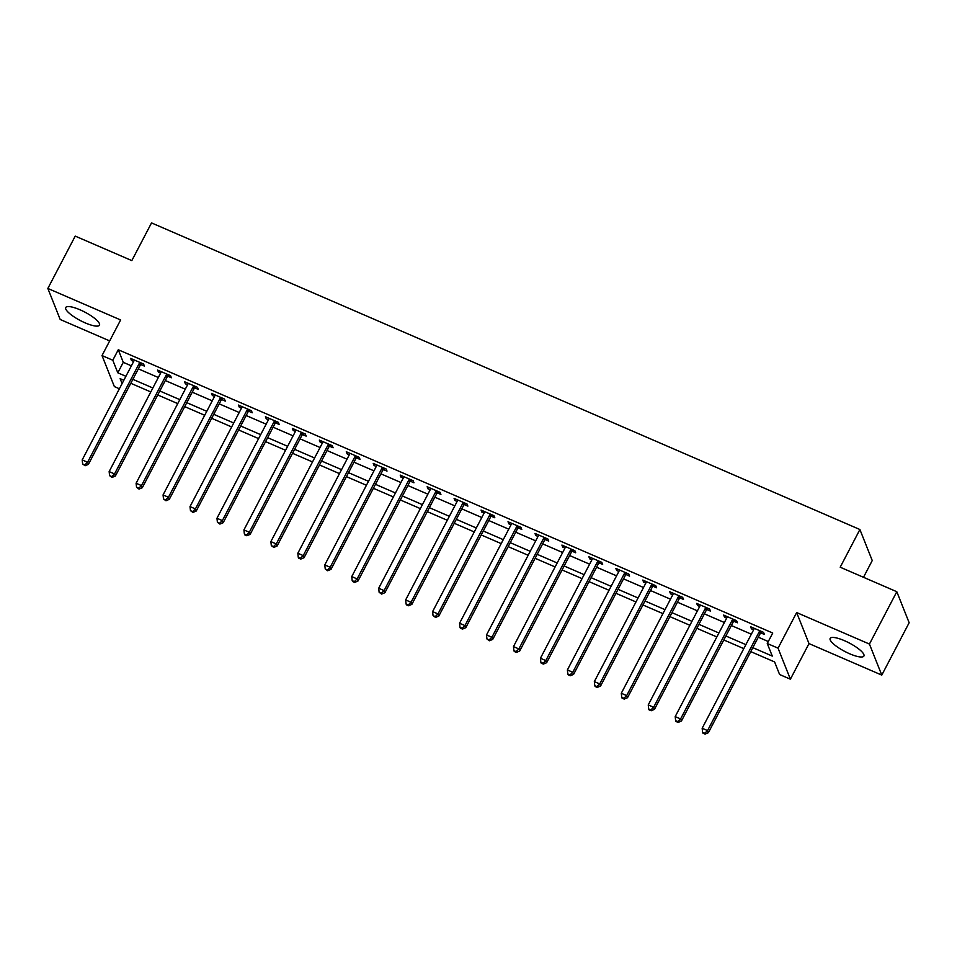 <?xml version="1.0" encoding="UTF-8"?>
<svg xmlns="http://www.w3.org/2000/svg" width="957" height="957" viewBox="0 0 957 957"><rect width="100%" height="100%" fill="white"/><g stroke="black" fill="none" stroke-linecap="round" stroke-linejoin="round"><path stroke-width="1.44" d="M85.197 322.88A19.044 4.785 -152.4 0 0 99.468 325.165A19.044 4.785 -152.4 0 0 79.993 309.793A19.044 4.785 -152.4 0 0 65.722 307.52A19.044 4.785 -152.4 0 0 85.197 322.88M849.637 653.763A19.044 4.785 -152.4 0 0 863.908 656.035A19.044 4.785 -152.4 0 0 844.433 640.676A19.044 4.785 -152.4 0 0 830.162 638.391A19.044 4.785 -152.4 0 0 849.637 653.763M119.398 388.769L114.361 386.592L102.016 355.561L112.794 360.227L117.807 372.799L125.905 376.304M863.501 577.298L872.246 560.551L859.9 529.52L151.529 222.909L131.827 260.603L75.22 236.104L47.85 288.452L60.195 319.482L109.672 340.907M859.9 529.52L840.198 567.214L896.805 591.713L909.15 622.744L881.78 675.104L869.434 644.061L796.655 612.564L778.053 648.164L790.386 679.195L779.608 674.529L774.608 661.945L750.767 651.633M796.655 612.564L809 643.594L881.78 675.104M809 643.594L790.386 679.195M896.805 591.713L869.434 644.061M752.836 647.662L772.275 656.083L767.263 643.499L772.742 633.032L118.273 349.748L123.274 362.332L131.384 365.837M138.346 368.852L158.336 377.513M165.298 380.527L185.287 389.176M192.249 392.191L212.239 400.839M219.213 403.854L239.202 412.503M246.164 415.517L266.154 424.178M273.116 427.193L293.105 435.842M300.079 438.856L320.069 447.505M327.031 450.52L347.02 459.181M353.982 462.195L373.972 470.844M380.934 473.859L400.923 482.507M407.897 485.522L427.887 494.183M434.849 497.197L454.838 505.846M461.8 508.861L481.79 517.51M488.764 520.524L508.753 529.173M515.715 532.188L535.705 540.849M542.667 543.863L562.656 552.512M569.618 555.527L589.608 564.175M596.582 567.19L616.571 575.851M623.533 578.865L643.523 587.514M650.485 590.529L670.474 599.178M677.448 602.192L697.438 610.853M704.4 613.868L724.389 622.517M731.351 625.531L751.341 634.18M758.303 637.195L768.304 641.525M760.863 632.924L764.38 634.443L763.542 632.35L750.599 626.739L751.436 628.845L753.638 629.79M733.911 621.26L737.416 622.78L736.591 620.674L723.648 615.076L724.485 617.169L726.686 618.126M706.96 609.585L710.465 611.104L709.627 609.011L696.696 603.412L697.533 605.506L699.723 606.463M680.008 597.922L683.513 599.441L682.676 597.347L669.744 591.749L670.57 593.842L672.771 594.787M653.045 586.258L656.562 587.777L655.724 585.672L642.781 580.074L643.618 582.179L645.819 583.124M626.093 574.583L629.598 576.102L628.773 574.009L615.829 568.41L616.667 570.504L618.868 571.461M599.142 562.919L602.647 564.439L601.809 562.345L588.878 556.747L589.703 558.84L591.904 559.797M572.178 551.256L575.695 552.775L574.858 550.682L561.915 545.071L562.752 547.177L564.953 548.122M545.227 539.592L548.732 541.1L547.906 539.006L534.963 533.408L535.8 535.501L538.001 536.458M518.275 527.917L521.78 529.436L520.943 527.343L508.011 521.744L508.849 523.838L511.038 524.795M491.324 516.254L494.829 517.773L493.991 515.679L481.06 510.069L481.885 512.174L484.086 513.119M464.36 504.59L467.877 506.109L467.04 504.004L454.097 498.406L454.934 500.499L457.135 501.456M437.409 492.915L440.914 494.434L440.088 492.341L427.145 486.742L427.982 488.836L430.183 489.793M410.457 481.251L413.962 482.771L413.125 480.677L400.193 475.079L401.019 477.172L403.22 478.117M383.494 469.588L387.011 471.107L386.173 469.002L373.23 463.403L374.067 465.509L376.268 466.454M356.542 457.913L360.047 459.432L359.222 457.338L346.278 451.74L347.116 453.833L349.317 454.79M329.591 446.249L333.096 447.768L332.258 445.675L319.327 440.076L320.164 442.17L322.353 443.127M302.639 434.586L306.144 436.105L305.307 434L292.375 428.401L293.201 430.506L295.402 431.451M275.676 422.922L279.193 424.43L278.355 422.336L265.412 416.738L266.249 418.831L268.45 419.788M248.724 411.247L252.229 412.766L251.404 410.673L238.46 405.074L239.298 407.168L241.499 408.125M221.773 399.583L225.278 401.103L224.44 399.009L211.509 393.399L212.334 395.504L214.535 396.449M194.809 387.92L198.326 389.439L197.489 387.334L184.545 381.735L185.383 383.829L187.584 384.786M167.858 376.245L171.363 377.764L170.537 375.67L157.594 370.072L158.431 372.165L160.632 373.122M140.906 364.581L144.411 366.1L143.574 364.007L130.642 358.408L131.48 360.502L133.669 361.447M102.016 355.561L120.63 319.961L47.85 288.452M118.273 349.748L112.794 360.227M767.263 643.499L778.053 648.164M123.836 380.276L120.139 378.673L122.101 383.601M743.792 648.619L723.803 639.958M716.841 636.943L696.852 628.294M689.889 625.28L669.9 616.631M662.938 613.616L642.948 604.968M635.974 601.953L615.985 593.292M609.023 590.278L589.034 581.629M582.071 578.614L562.082 569.965M555.108 566.951L535.119 558.29M528.156 555.275L508.167 546.626M501.205 543.612L481.215 534.963M474.253 531.948L454.252 523.288M447.29 520.273L427.3 511.624M420.338 508.61L400.349 499.961M393.387 496.946L373.397 488.297M366.423 485.283L346.434 476.622M339.472 473.607L319.482 464.958M312.52 461.944L292.531 453.295M285.569 450.28L265.567 441.62M258.605 438.605L238.616 429.956M231.654 426.942L211.664 418.293M204.702 415.278L184.713 406.617M177.739 403.603L157.749 394.954M150.787 391.939L130.798 383.29M132.867 379.331L152.857 387.98M159.831 390.994L179.82 399.643M186.782 402.658L206.772 411.307M213.734 414.321L233.723 422.982M240.685 425.997L260.675 434.645M267.649 437.66L287.638 446.309M294.6 449.323L314.59 457.984M321.552 460.999L341.541 469.648M348.515 472.662L368.505 481.311M375.467 484.326L395.456 492.987M402.418 496.001L422.408 504.65M429.37 507.665L449.359 516.313M456.333 519.328L476.323 527.977M483.285 530.991L503.274 539.652M510.237 542.667L530.226 551.316M537.2 554.33L557.189 562.979M564.152 565.994L584.141 574.655M591.103 577.669L611.092 586.318M618.055 589.333L638.044 597.981M645.018 600.996L665.007 609.657M671.97 612.671L691.959 621.32M698.921 624.335L718.91 632.984M725.885 635.998L745.874 644.647M123.274 362.332L117.807 372.799M752.178 627.421L751.436 628.845M725.227 615.758L724.485 617.169M698.263 604.094L697.533 605.506M671.312 592.431L670.57 593.842M644.36 580.755L643.618 582.179M617.409 569.092L616.667 570.504M590.445 557.429L589.703 558.84M563.494 545.753L562.752 547.177M536.542 534.09L535.8 535.501M509.579 522.426L508.849 523.838M482.627 510.751L481.885 512.174M455.676 499.087L454.934 500.499M428.724 487.424L427.982 488.836M401.761 475.761L401.019 477.172M374.809 464.085L374.067 465.509M347.858 452.422L347.116 453.833M320.894 440.758L320.164 442.17M293.943 429.083L293.201 430.506M266.991 417.419L266.249 418.831M240.04 405.756L239.298 407.168M213.076 394.081L212.334 395.504M186.125 382.417L185.383 383.829M159.173 370.754L158.431 372.165M132.21 359.078L131.48 360.502M760.037 630.83L759.786 631.046A2.44 2.273 -21.7 0 0 759.224 631.764L707.546 730.598L702.163 728.265L753.829 629.431A2.44 2.273 -21.7 0 0 754.08 628.582L754.116 628.259M762.191 631.764L760.624 633.139A2.44 2.273 -21.7 0 0 760.049 633.857L708.383 732.691L707.546 730.598L704.759 733.253L702.605 732.32L702.94 733.158L705.094 734.091L704.759 733.253M705.094 734.091L708.383 732.691M702.163 728.265L702.605 732.32M733.074 619.155L732.835 619.382A2.44 2.273 -21.7 0 0 732.261 620.088L680.594 718.934L675.199 716.602L726.877 617.755A2.44 2.273 -21.7 0 0 727.129 616.906L727.153 616.595M735.239 620.1L733.66 621.476A2.44 2.273 -21.7 0 0 733.098 622.194L681.432 721.028L680.594 718.934L677.807 721.59L675.642 720.645L675.977 721.494L678.142 722.427L677.807 721.59M678.142 722.427L681.432 721.028M675.199 716.602L675.642 720.645M706.122 607.492L705.871 607.707A2.44 2.273 -21.7 0 0 705.309 608.425L653.643 707.271L648.248 704.938L699.914 606.092A2.44 2.273 -21.7 0 0 700.177 605.243L700.201 604.932M708.288 608.425L706.709 609.812A2.44 2.273 -21.7 0 0 706.146 610.518L654.468 709.364L653.643 707.271L650.844 709.915L648.69 708.981L649.025 709.819L651.179 710.752L650.844 709.915M651.179 710.752L654.468 709.364M648.248 704.938L648.69 708.981M679.171 595.828L678.92 596.044A2.44 2.273 -21.7 0 0 678.357 596.761L626.679 695.595L621.296 693.263L672.962 594.429A2.44 2.273 -21.7 0 0 673.214 593.579L673.25 593.268M681.324 596.761L679.757 598.137A2.44 2.273 -21.7 0 0 679.195 598.855L627.517 697.701L626.679 695.595L623.892 698.251L621.739 697.318L622.074 698.155L624.227 699.088L623.892 698.251M624.227 699.088L627.517 697.701M621.296 693.263L621.739 697.318M652.219 584.153L651.968 584.38A2.44 2.273 -21.7 0 0 651.406 585.086L599.728 683.932L594.333 681.599L646.011 582.753A2.44 2.273 -21.7 0 0 646.262 581.904L646.286 581.593M654.373 585.098L652.806 586.474A2.44 2.273 -21.7 0 0 652.231 587.191L600.565 686.025L599.728 683.932L596.941 686.588L594.775 685.655L595.11 686.492L597.276 687.425L596.941 686.588M597.276 687.425L600.565 686.025M594.333 681.599L594.775 685.655M625.256 572.489L625.005 572.705A2.44 2.273 -21.7 0 0 624.442 573.422L572.776 672.269L567.381 669.936L619.059 571.09A2.44 2.273 -21.7 0 0 619.311 570.24L619.335 569.929M627.421 573.422L625.842 574.81A2.44 2.273 -21.7 0 0 625.28 575.516L573.602 674.362L572.776 672.269L569.977 674.912L567.824 673.979L568.159 674.817L570.312 675.75L569.977 674.912M570.312 675.75L573.602 674.362M567.381 669.936L567.824 673.979M598.304 560.826L598.053 561.041A2.44 2.273 -21.7 0 0 597.491 561.759L545.813 660.593L540.43 658.26L592.096 559.426A2.44 2.273 -21.7 0 0 592.347 558.577L592.383 558.266M600.47 561.759L598.891 563.135A2.44 2.273 -21.7 0 0 598.328 563.852L546.65 662.699L545.813 660.593L543.026 663.249L540.872 662.316L541.207 663.153L543.361 664.086L543.026 663.249M543.361 664.086L546.65 662.699M540.43 658.26L540.872 662.316M571.353 549.162L571.102 549.378A2.44 2.273 -21.7 0 0 570.539 550.084L518.861 648.93L513.466 646.597L565.144 547.751A2.44 2.273 -21.7 0 0 565.396 546.902L565.431 546.591M573.506 550.096L571.939 551.471A2.44 2.273 -21.7 0 0 571.365 552.189L519.699 651.023L518.861 648.93L516.074 651.585L513.921 650.652L514.256 651.49L516.409 652.423L516.074 651.585M516.409 652.423L519.699 651.023M513.466 646.597L513.921 650.652M544.389 537.487L544.15 537.702A2.44 2.273 -21.7 0 0 543.576 538.42L491.91 637.266L486.515 634.934L538.193 536.087A2.44 2.273 -21.7 0 0 538.444 535.238L538.468 534.927M546.555 538.42L544.976 539.808A2.44 2.273 -21.7 0 0 544.413 540.514L492.747 639.36L491.91 637.266L489.123 639.91L486.957 638.977L489.458 640.759L489.123 639.91M489.458 640.759L492.747 639.36M486.515 634.934L486.957 638.977M517.438 525.824L517.187 526.039A2.44 2.273 -21.7 0 0 516.624 526.757L464.958 625.591L459.563 623.258L511.229 524.424A2.44 2.273 -21.7 0 0 511.493 523.575L511.517 523.264M519.603 526.757L518.024 528.132A2.44 2.273 -21.7 0 0 517.462 528.85L465.784 627.696L464.958 625.591L462.159 628.247L460.006 627.313L460.341 628.151L462.494 629.084L462.159 628.247M462.494 629.084L465.784 627.696M459.563 623.258L460.006 627.313M490.486 514.16L490.235 514.376A2.44 2.273 -21.7 0 0 489.673 515.093L437.995 613.927L432.612 611.595L484.278 512.761A2.44 2.273 -21.7 0 0 484.529 511.911L484.565 511.588M492.64 515.093L491.073 516.469A2.44 2.273 -21.7 0 0 490.51 517.187L438.832 616.021L437.995 613.927L435.208 616.583L433.054 615.65L435.543 617.421L435.208 616.583M435.543 617.421L438.832 616.021M432.612 611.595L433.054 615.65M463.535 502.485L463.284 502.712A2.44 2.273 -21.7 0 0 462.721 503.418L411.043 602.264L405.648 599.931L457.326 501.085A2.44 2.273 -21.7 0 0 457.578 500.236L457.602 499.925M465.688 503.43L464.109 504.806A2.44 2.273 -21.7 0 0 463.547 505.523L411.881 604.357L411.043 602.264L408.256 604.908L406.091 603.975L406.426 604.824L408.591 605.757L408.256 604.908M408.591 605.757L411.881 604.357M405.648 599.931L406.091 603.975M436.571 490.821L436.32 491.037A2.44 2.273 -21.7 0 0 435.758 491.754L384.092 590.601L378.697 588.256L430.375 489.422A2.44 2.273 -21.7 0 0 430.626 488.572L430.65 488.261M438.737 491.754L437.158 493.142A2.44 2.273 -21.7 0 0 436.595 493.848L384.917 592.694L384.092 590.601L381.293 593.244L379.139 592.311L381.628 594.082L381.293 593.244M381.628 594.082L384.917 592.694M378.697 588.256L379.139 592.311M409.62 479.158L409.369 479.373A2.44 2.273 -21.7 0 0 408.806 480.091L357.128 578.925L351.745 576.592L403.411 477.758A2.44 2.273 -21.7 0 0 403.663 476.909L403.698 476.586M411.785 480.091L410.206 481.467A2.44 2.273 -21.7 0 0 409.644 482.184L357.966 581.031L357.128 578.925L354.341 581.581L352.188 580.648L352.523 581.485L354.676 582.418L354.341 581.581M354.676 582.418L357.966 581.031M351.745 576.592L352.188 580.648M382.668 467.483L382.417 467.71A2.44 2.273 -21.7 0 0 381.855 468.416L330.177 567.262L324.782 564.929L376.46 466.083A2.44 2.273 -21.7 0 0 376.711 465.234L376.747 464.923M384.822 468.428L383.255 469.803A2.44 2.273 -21.7 0 0 382.68 470.521L331.014 569.355L330.177 567.262L327.39 569.917L325.236 568.984L327.725 570.755L327.39 569.917M327.725 570.755L331.014 569.355M324.782 564.929L325.236 568.984M355.705 455.819L355.466 456.034A2.44 2.273 -21.7 0 0 354.891 456.752L303.225 555.598L297.83 553.266L349.508 454.419A2.44 2.273 -21.7 0 0 349.76 453.57L349.784 453.259M357.87 456.752L356.291 458.14A2.44 2.273 -21.7 0 0 355.729 458.846L304.063 557.692L303.225 555.598L300.438 558.242L298.273 557.309L298.608 558.146L300.773 559.079L300.438 558.242M300.773 559.079L304.063 557.692M297.83 553.266L298.273 557.309M328.753 444.156L328.502 444.371A2.44 2.273 -21.7 0 0 327.94 445.089L276.274 543.923L270.879 541.59L322.545 442.756A2.44 2.273 -21.7 0 0 322.808 441.907L322.832 441.596M330.919 445.089L329.34 446.464A2.44 2.273 -21.7 0 0 328.777 447.182L277.099 546.028L276.274 543.923L273.475 546.579L271.321 545.646L273.81 547.416L273.475 546.579M273.81 547.416L277.099 546.028M270.879 541.59L271.321 545.646M301.802 432.492L301.551 432.708A2.44 2.273 -21.7 0 0 300.988 433.413L249.31 532.259L243.927 529.927L295.593 431.081A2.44 2.273 -21.7 0 0 295.845 430.231L295.88 429.92M303.955 433.425L302.388 434.801A2.44 2.273 -21.7 0 0 301.826 435.519L250.148 534.353L249.31 532.259L246.523 534.915L244.37 533.982L244.705 534.819L246.858 535.753L246.523 534.915M246.858 535.753L250.148 534.353M243.927 529.927L244.37 533.982M274.85 420.817L274.599 421.032A2.44 2.273 -21.7 0 0 274.037 421.75L222.359 520.596L216.964 518.263L268.642 419.417A2.44 2.273 -21.7 0 0 268.893 418.568L268.917 418.257M277.004 421.75L275.425 423.138A2.44 2.273 -21.7 0 0 274.862 423.843L223.196 522.689L222.359 520.596L219.572 523.24L217.406 522.307L219.907 524.077L219.572 523.24M219.907 524.077L223.196 522.689M216.964 518.263L217.406 522.307M247.887 409.153L247.636 409.369A2.44 2.273 -21.7 0 0 247.073 410.086L195.407 508.921L190.012 506.588L241.69 407.754A2.44 2.273 -21.7 0 0 241.942 406.904L241.965 406.593M250.052 410.086L248.473 411.462A2.44 2.273 -21.7 0 0 247.911 412.18L196.233 511.026L195.407 508.921L192.608 511.576L190.455 510.643L192.943 512.414L192.608 511.576M192.943 512.414L196.233 511.026M190.012 506.588L190.455 510.643M220.935 397.49L220.684 397.705A2.44 2.273 -21.7 0 0 220.122 398.423L168.444 497.257L163.061 494.925L214.727 396.09A2.44 2.273 -21.7 0 0 214.978 395.241L215.014 394.918M223.101 398.423L221.522 399.799A2.44 2.273 -21.7 0 0 220.959 400.516L169.281 499.351L168.444 497.257L165.657 499.913L163.503 498.98L165.992 500.75L165.657 499.913M165.992 500.75L169.281 499.351M163.061 494.925L163.503 498.98M193.984 385.815L193.733 386.042A2.44 2.273 -21.7 0 0 193.17 386.748L141.492 485.594L136.097 483.261L187.775 384.415A2.44 2.273 -21.7 0 0 188.027 383.566L188.062 383.255M196.137 386.76L194.57 388.135A2.44 2.273 -21.7 0 0 193.996 388.853L142.33 487.687L141.492 485.594L138.705 488.237L136.552 487.304L139.04 489.087L138.705 488.237M139.04 489.087L142.33 487.687M136.097 483.261L136.552 487.304M167.02 374.151L166.781 374.366A2.44 2.273 -21.7 0 0 166.207 375.084L114.541 473.93L109.146 471.586L160.824 372.752A2.44 2.273 -21.7 0 0 161.075 371.902L161.099 371.591M169.186 375.084L167.607 376.472A2.44 2.273 -21.7 0 0 167.044 377.178L115.378 476.024L114.541 473.93L111.754 476.574L109.588 475.641L112.077 477.411L111.754 476.574M112.077 477.411L115.378 476.024M109.146 471.586L109.588 475.641M140.069 362.488L139.818 362.703A2.44 2.273 -21.7 0 0 139.255 363.421L87.589 462.255L82.194 459.922L133.86 361.088A2.44 2.273 -21.7 0 0 134.124 360.239L134.147 359.916M142.234 363.421L140.655 364.796A2.44 2.273 -21.7 0 0 140.093 365.514L88.415 464.36L87.589 462.255L84.79 464.911L82.637 463.978L85.125 465.748L84.79 464.911M85.125 465.748L88.415 464.36M82.194 459.922L82.637 463.978M759.786 631.046L760.624 633.139M759.224 631.764L760.049 633.857M732.835 619.382L733.66 621.476M732.261 620.088L733.098 622.194M705.871 607.707L706.709 609.812M705.309 608.425L706.146 610.518M678.92 596.044L679.757 598.137M678.357 596.761L679.195 598.855M651.968 584.38L652.806 586.474M651.406 585.086L652.231 587.191M625.005 572.705L625.842 574.81M624.442 573.422L625.28 575.516M598.053 561.041L598.891 563.135M597.491 561.759L598.328 563.852M571.102 549.378L571.939 551.471M570.539 550.084L571.365 552.189M544.15 537.702L544.976 539.808M543.576 538.42L544.413 540.514M517.187 526.039L518.024 528.132M516.624 526.757L517.462 528.85M490.235 514.376L491.073 516.469M489.673 515.093L490.51 517.187M463.284 502.712L464.109 504.806M462.721 503.418L463.547 505.523M436.32 491.037L437.158 493.142M435.758 491.754L436.595 493.848M409.369 479.373L410.206 481.467M408.806 480.091L409.644 482.184M382.417 467.71L383.255 469.803M381.855 468.416L382.68 470.521M355.466 456.034L356.291 458.14M354.891 456.752L355.729 458.846M328.502 444.371L329.34 446.464M327.94 445.089L328.777 447.182M301.551 432.708L302.388 434.801M300.988 433.413L301.826 435.519M274.599 421.032L275.425 423.138M274.037 421.75L274.862 423.843M247.636 409.369L248.473 411.462M247.073 410.086L247.911 412.18M220.684 397.705L221.522 399.799M220.122 398.423L220.959 400.516M193.733 386.042L194.57 388.135M193.17 386.748L193.996 388.853M166.781 374.366L167.607 376.472M166.207 375.084L167.044 377.178M139.818 362.703L140.655 364.796M139.255 363.421L140.093 365.514"/></g></svg>
